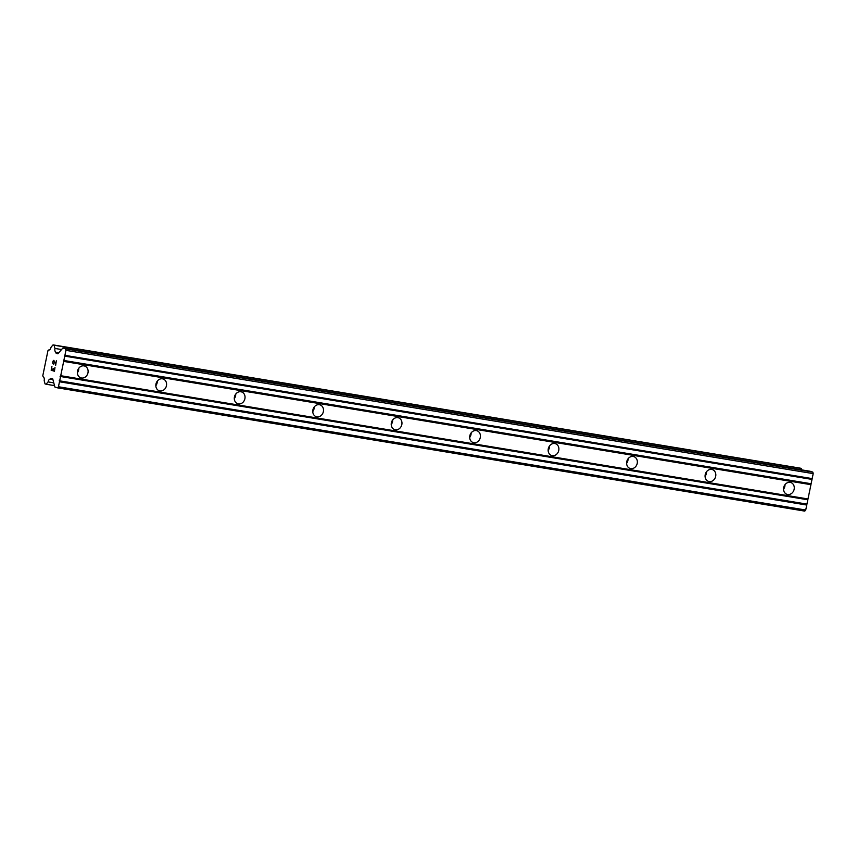 <?xml version="1.0" encoding="UTF-8"?>
<svg xmlns="http://www.w3.org/2000/svg" width="856" height="856" viewBox="0 0 856 856"><rect width="100%" height="100%" fill="white"/><g stroke="black" fill="none" stroke-linecap="round" stroke-linejoin="round"><path stroke-width="1.28" d="M787.67 494.5A6.206 5.286 -72.4 0 1 787.038 494.351A6.206 5.286 -72.4 0 1 783.764 487.203A6.206 5.286 -72.4 0 1 790.163 482.367A6.206 5.286 -72.4 0 1 790.784 482.517A6.206 5.286 -72.4 0 1 794.058 489.664A6.206 5.286 -72.4 0 1 787.67 494.5M709.207 481.554A6.206 5.286 -72.4 0 1 708.575 481.404A6.206 5.286 -72.4 0 1 705.301 474.256A6.206 5.286 -72.4 0 1 711.7 469.42A6.206 5.286 -72.4 0 1 712.32 469.57A6.206 5.286 -72.4 0 1 715.595 476.717A6.206 5.286 -72.4 0 1 709.207 481.554M630.744 468.617A6.206 5.286 -72.4 0 1 630.112 468.467A6.206 5.286 -72.4 0 1 626.838 461.309A6.206 5.286 -72.4 0 1 633.237 456.473A6.206 5.286 -72.4 0 1 633.857 456.633A6.206 5.286 -72.4 0 1 637.132 463.781A6.206 5.286 -72.4 0 1 630.744 468.617M552.28 455.67A6.206 5.286 -72.4 0 1 551.649 455.52A6.206 5.286 -72.4 0 1 548.375 448.373A6.206 5.286 -72.4 0 1 554.774 443.536A6.206 5.286 -72.4 0 1 555.394 443.686A6.206 5.286 -72.4 0 1 558.668 450.834A6.206 5.286 -72.4 0 1 552.28 455.67M473.817 442.723A6.206 5.286 -72.4 0 1 473.186 442.573A6.206 5.286 -72.4 0 1 469.912 435.426A6.206 5.286 -72.4 0 1 476.31 430.589A6.206 5.286 -72.4 0 1 476.931 430.739A6.206 5.286 -72.4 0 1 480.205 437.887A6.206 5.286 -72.4 0 1 473.817 442.723M395.354 429.787A6.206 5.286 -72.4 0 1 394.723 429.637A6.206 5.286 -72.4 0 1 391.449 422.49A6.206 5.286 -72.4 0 1 397.847 417.653A6.206 5.286 -72.4 0 1 398.468 417.803A6.206 5.286 -72.4 0 1 401.742 424.95A6.206 5.286 -72.4 0 1 395.354 429.787M316.891 416.84A6.206 5.286 -72.4 0 1 316.26 416.69A6.206 5.286 -72.4 0 1 312.986 409.543A6.206 5.286 -72.4 0 1 319.384 404.706A6.206 5.286 -72.4 0 1 320.005 404.856A6.206 5.286 -72.4 0 1 323.279 412.004A6.206 5.286 -72.4 0 1 316.891 416.84M238.428 403.904A6.206 5.286 -72.4 0 1 237.797 403.743A6.206 5.286 -72.4 0 1 234.523 396.596A6.206 5.286 -72.4 0 1 240.921 391.759A6.206 5.286 -72.4 0 1 241.542 391.909A6.206 5.286 -72.4 0 1 244.816 399.067A6.206 5.286 -72.4 0 1 238.428 403.904M159.965 390.957A6.206 5.286 -72.4 0 1 159.334 390.807A6.206 5.286 -72.4 0 1 156.06 383.659A6.206 5.286 -72.4 0 1 162.458 378.823A6.206 5.286 -72.4 0 1 163.079 378.973A6.206 5.286 -72.4 0 1 166.353 386.12A6.206 5.286 -72.4 0 1 159.965 390.957M81.502 378.01A6.206 5.286 -72.4 0 1 80.871 377.86A6.206 5.286 -72.4 0 1 77.596 370.712A6.206 5.286 -72.4 0 1 83.995 365.876A6.206 5.286 -72.4 0 1 84.616 366.026A6.206 5.286 -72.4 0 1 87.89 373.173A6.206 5.286 -72.4 0 1 81.502 378.01M51.916 366.464L51.146 370.209L51.906 366.454L51.446 369.846L52.783 370.263L53.361 368.519L52.986 370.327L54.324 370.744L54.987 367.427L54.324 370.744M52.772 370.263L53.136 368.455M54.987 367.427L54.442 371.247L51.146 370.199L54.442 371.247M53.275 364.142L52.922 362.655L53.778 360.772M52.73 363.297L52.698 362.612L52.74 363.297M52.698 362.612L52.954 361.382L52.708 362.623M52.954 361.382L53.243 360.804L52.965 361.382M53.853 360.323L55.629 364.324L56.357 360.793L55.64 364.324M56.357 360.793L55.661 365.309L54.067 360.858L55.661 365.287M50.461 379.112A3.456 1.798 99.4 0 0 50.365 379.09A3.456 1.798 99.4 0 0 48.086 381.904L46.096 384.226L45.036 383.895L44.18 380.674A3.456 1.798 99.4 0 0 43.164 376.811L42.8 375.709L47.925 350.746L48.674 349.997A3.456 1.798 99.4 0 0 48.771 350.018A3.456 1.798 99.4 0 0 51.05 347.204L53.04 344.882L54.099 345.225L54.955 348.445A3.456 1.798 99.4 0 0 55.972 352.308L56.132 353.25L57.908 353.806L62.873 347.996L65.538 348.841L65.933 350.35L58.454 386.762L57.523 387.843L54.87 387.008L52.751 378.951L50.975 378.384L50.461 379.112L52.901 379.518M57.523 387.843L804.801 511.118L805.731 510.026L813.2 473.614L812.804 472.105L810.14 471.271L62.873 347.996M801.74 469.88L801.377 468.489L800.307 468.157L53.04 344.882M78.816 368.187A6.206 5.286 -72.4 0 1 77.372 372.756M157.279 381.134A6.206 5.286 -72.4 0 1 155.835 385.692M235.742 394.081A6.206 5.286 -72.4 0 1 234.298 398.639M314.205 407.017A6.206 5.286 -72.4 0 1 312.761 411.575M392.669 419.964A6.206 5.286 -72.4 0 1 391.224 424.523M471.132 432.911A6.206 5.286 -72.4 0 1 469.687 437.47M549.595 445.848A6.206 5.286 -72.4 0 1 548.15 450.406M628.058 458.795A6.206 5.286 -72.4 0 1 626.613 463.353M706.521 471.742A6.206 5.286 -72.4 0 1 705.077 476.3M784.984 484.678A6.206 5.286 -72.4 0 1 783.54 489.236M63.665 361.403L810.932 484.667M60.723 375.709L808 498.973M63.398 360.397L810.664 483.661M64.286 356.064L811.552 479.328M64.906 355.336L812.173 478.6M65.933 350.35L813.2 473.614M65.538 348.841L812.804 472.105M56.132 353.25L58.112 353.571M55.972 352.308L58.797 352.768M54.955 348.445L61.568 349.537M54.099 345.225L801.377 468.489M46.096 384.226L54.506 385.617M48.086 381.904L53.778 382.846M58.454 386.762L805.731 510.026M59.481 381.776L806.748 505.04M59.214 380.77L806.48 504.034M60.102 376.437L807.379 499.701"/></g></svg>
